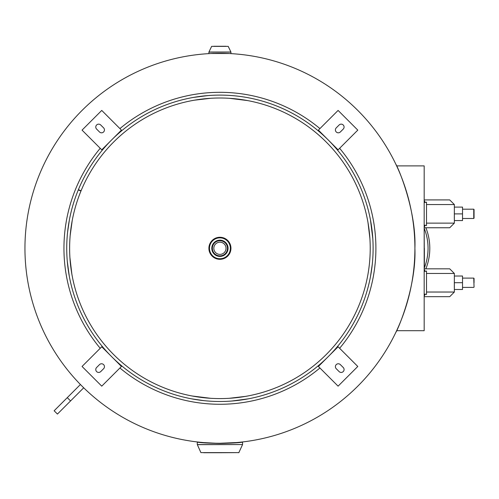 <?xml version="1.0" encoding="UTF-8"?>
<svg xmlns="http://www.w3.org/2000/svg" width="499" height="499" viewBox="0 0 499 499"><rect width="100%" height="100%" fill="white"/><g stroke="black" fill="none" stroke-linecap="round" stroke-linejoin="round"><path stroke-width="0.75" d="M395.882 164.314C397.435 165.999 416.49 209.686 414.9 248.284C416.49 286.894 397.422 330.625 395.882 332.272L396.63 330.694L424.181 330.694L424.181 330.12M396.63 330.694L424.181 330.694L424.181 165.893L396.63 165.893L396.162 164.901M213.822 53.362L211.451 53.505M211.632 53.493L216.622 53.349M241.198 442.345L219.928 443.268A194.972 194.972 0 0 1 24.95 248.29A194.972 194.972 0 0 1 219.922 53.318L219.928 53.318A194.972 194.972 0 0 1 414.9 248.29A194.972 194.972 0 0 1 219.922 443.268L216.404 443.237M203.673 442.588L215.256 443.212M319.928 367.994A155.981 155.981 0 0 1 119.916 367.994M100.224 348.296A155.981 155.981 0 0 1 100.224 148.29M339.626 148.29A155.981 155.981 0 0 1 339.626 348.296M119.916 128.592A155.981 155.981 0 0 1 319.928 128.592M424.181 201.87L424.73 201.87L424.73 202.263M425.878 227.762A55.707 55.707 0 0 1 425.878 268.824M424.73 294.323L424.73 294.716L424.181 294.716M424.181 268.356A53.961 53.961 0 0 0 424.181 228.23M424.181 296.057A4.641 2.183 -90 0 0 425.048 294.104L426.502 294.466L426.502 292.034L454.358 292.034L449.718 296.674L424.181 296.674M424.181 268.824L449.718 268.824L454.358 273.464L426.502 273.464M426.502 294.466L426.502 271.032L425.048 271.4A4.641 2.183 -90 0 0 424.181 269.448M424.181 294.354L425.048 294.104M425.048 271.4L424.181 271.144M454.358 277.525L454.321 287.555M424.181 227.139A4.641 2.183 -90 0 0 425.048 225.186L426.502 225.554L426.502 223.122L454.358 223.122L449.718 227.762L424.181 227.762M424.181 199.912L449.718 199.912L454.358 204.553L426.502 204.553M426.502 225.554L426.502 202.12L425.048 202.482A4.641 2.183 -90 0 0 424.181 200.529M424.181 225.442L425.048 225.186M425.048 202.482L424.181 202.232M454.358 208.613L454.321 218.643M474.05 282.752L474.05 278.398L474.05 282.752M462.529 218.481L473.757 218.481L473.757 209.193L462.529 209.193M473.757 218.481L474.05 209.486L474.05 218.188M454.358 273.464L454.358 276.022L462.529 276.022L462.529 289.482L454.358 289.482L454.358 292.034M462.529 282.696L454.358 282.696L454.358 289.482M454.358 276.022L454.358 282.696M454.358 204.553L454.358 207.104L462.529 207.104L462.529 220.564L454.358 220.564L454.358 223.122M454.358 207.104L454.358 220.564M462.529 213.89L454.358 213.89M203.673 452.736L219.922 452.736L203.673 452.736M200.904 452.612L197.292 444.559L197.292 442.295L197.292 444.559L242.558 444.559L197.33 444.653L200.904 452.612L238.94 452.612L219.922 452.736M197.292 442.295L198.178 442.295C201.802 442.844 209.05 443.231 219.922 443.455C230.788 443.231 238.035 442.844 241.666 442.295L236.538 442.775M238.335 442.619L240.936 442.37M201.515 442.619L203.311 442.775M424.368 248.29L424.368 264.539M213.822 46.264L226.028 46.264M208.931 52.027L230.918 52.027L228.218 46.37L211.632 46.37L208.931 52.027M230.95 53.63L230.95 52.114L208.9 52.114L208.9 53.63M227.762 53.449L229.047 53.524M229.141 53.53L210.877 53.518M211.826 53.462L212.194 53.443M212.443 53.43L213.703 53.368M219.922 242.19A6.107 6.107 0 0 0 213.822 248.29A6.107 6.107 0 0 0 219.922 254.396A6.107 6.107 0 0 0 226.028 248.29A6.107 6.107 0 0 0 219.922 242.19M219.922 240.169A8.121 8.121 0 0 1 228.049 248.29A8.121 8.121 0 0 1 219.922 256.417A8.121 8.121 0 0 1 211.801 248.29A8.121 8.121 0 0 1 219.922 240.169A8.121 8.121 0 0 1 228.049 248.29A8.121 8.121 0 0 1 219.922 256.417A8.121 8.121 0 0 1 211.801 248.29A8.121 8.121 0 0 1 219.922 240.169A8.121 8.121 0 0 1 228.049 248.29A8.121 8.121 0 0 1 219.922 256.417M219.922 237.274A11.015 11.015 0 0 1 230.937 248.29A11.015 11.015 0 0 1 219.922 259.312A11.015 11.015 0 0 1 208.906 248.29A11.015 11.015 0 0 1 219.922 237.274A11.028 11.028 0 0 1 230.95 248.29A11.028 11.028 0 0 1 219.922 259.318A11.028 11.028 0 0 1 208.9 248.29A11.028 11.028 0 0 1 219.922 237.268A11.028 11.028 0 0 1 230.95 248.29A11.028 11.028 0 0 1 219.922 259.318A11.028 11.028 0 0 1 208.9 248.29A11.028 11.028 0 0 1 219.922 237.268M372.828 257.758L372.56 261.345M372.285 264.252L370.464 276.683M370.532 276.309L370.732 275.217M371.044 273.408L371.219 272.354M371.424 271.019L371.811 268.256M372.21 264.913L372.553 261.457M370.464 219.903L372.828 238.828M219.922 401.489A153.193 153.193 0 0 0 373.115 248.29A153.193 153.193 0 0 0 78.393 189.67L81.069 190.774A150.299 150.299 0 0 1 370.221 248.29A150.299 150.299 0 0 1 219.922 398.589A150.299 150.299 0 0 1 80.963 191.03L78.287 189.926A153.193 153.193 0 0 0 219.922 401.489M231.199 401.071L232.977 400.928M235.884 400.653L246.799 399.113M248.315 398.832L231.798 401.028M229.39 95.39C253.742 98.184 253.742 98.184 229.39 95.39M247.685 97.636L248.315 97.754M247.941 97.685L246.849 97.486M245.046 97.174L243.999 96.999M242.701 96.8L239.832 96.401M236.507 96.001L233.108 95.665M208.046 95.558L192.988 97.486M191.903 97.685L196.937 96.831M70.184 235.385L72.23 220.439M71.968 221.855L71.893 222.286M71.85 222.554L71.313 225.847M70.191 261.326L70.515 264.62M70.914 267.907L71.301 270.676M71.968 274.731L71.893 274.294M71.85 274.032L69.916 257.578M210.64 398.302L192.071 395.988M196.431 396.742L197.479 396.905M200.523 397.335L203.536 397.697M232.908 398.027L236.314 397.697M243.637 396.705L247.778 395.988M246.363 396.243L245.926 396.325M245.658 396.368L229.209 398.302M245.658 100.218L229.209 98.284L247.778 100.598M247.548 100.555L245.926 100.262M369.934 257.578C367.183 281.53 367.183 281.53 369.934 257.578M367.875 274.731L367.956 274.294M368 274.032L368.536 270.739M369.665 261.202L369.927 257.727M368 222.554L369.909 238.609M369.659 235.328L369.397 232.584M368.936 228.667L368.536 225.847M368.337 224.581L368.175 223.571M367.875 221.843L367.763 221.213M367.663 220.67L367.956 222.286M67.022 238.828L67.29 235.241M67.565 232.334L69.386 219.903M69.311 220.277L69.112 221.369M68.806 223.178L68.637 224.207M68.425 225.567L68.039 228.33M67.633 231.673L67.296 235.129M69.311 276.309L67.29 261.345M67.565 264.252L69.105 275.18M210.459 401.196L206.873 400.928M203.966 400.653L191.535 398.832M197.199 399.793L199.999 400.186M203.336 400.585L206.817 400.928M206.898 98.559L203.648 98.877M200.33 99.276L197.567 99.669M197.479 99.681L195.228 100.037M193.462 100.343L192.427 100.53M192.302 100.555L193.918 100.262M194.186 100.218L210.64 98.284M357.789 366.466L338.097 386.157L318.399 366.466L338.097 346.768L357.789 366.466M336.251 368.724A2.9 2.9 0 0 1 336.251 364.619A2.9 2.9 0 0 1 340.355 364.619L343.225 367.489A2.9 2.9 0 0 1 343.225 371.593A2.9 2.9 0 0 1 339.12 371.593L336.251 368.724M338.097 110.429L357.789 130.12L338.097 149.819L318.399 130.12L338.097 110.429M340.355 131.967A2.9 2.9 0 0 1 336.251 131.967A2.9 2.9 0 0 1 336.251 127.863L339.12 124.993A2.9 2.9 0 0 1 343.225 124.993A2.9 2.9 0 0 1 343.225 129.098L340.355 131.967M82.054 130.12L101.752 110.429L121.444 130.12L101.752 149.819L82.054 130.12M103.599 127.863A2.9 2.9 0 0 1 103.599 131.967A2.9 2.9 0 0 1 99.494 131.967L96.625 129.098A2.9 2.9 0 0 1 96.625 124.993A2.9 2.9 0 0 1 100.723 124.993L103.599 127.863M101.752 386.157L82.054 366.466L101.752 346.768L121.444 366.466L101.752 386.157M99.494 364.619A2.9 2.9 0 0 1 103.599 364.619A2.9 2.9 0 0 1 103.599 368.724L100.723 371.593A2.9 2.9 0 0 1 96.625 371.593A2.9 2.9 0 0 1 96.625 367.489L99.494 364.619M241.666 442.295L242.558 442.295L242.558 444.559M201.34 442.607L199.463 442.426M70.565 400.934L83.695 387.804L80.414 384.517L54.154 410.777L57.435 414.064L70.565 400.934L67.284 397.647M219.922 443.268A194.972 194.972 0 0 1 24.95 248.29A194.972 194.972 0 0 1 219.922 53.318M474.05 287.1L473.757 278.105L462.529 278.105M424.368 267.171L424.181 229.266M219.922 240.724A7.566 7.566 0 0 1 227.488 248.29A7.566 7.566 0 0 1 219.922 255.862A7.566 7.566 0 0 1 212.356 248.29A7.566 7.566 0 0 1 219.922 240.724M219.922 258.738A10.448 10.448 0 0 1 209.48 248.29A10.448 10.448 0 0 1 219.922 237.848A10.448 10.448 0 0 1 230.37 248.29A10.448 10.448 0 0 1 219.922 258.738M473.757 287.393L462.529 287.393M242.52 444.653L238.803 452.736"/></g></svg>
